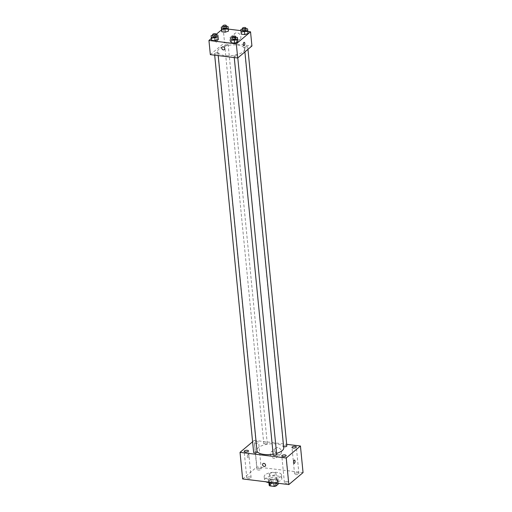 <?xml version="1.0" encoding="UTF-8"?>
<svg xmlns="http://www.w3.org/2000/svg" width="512" height="512" viewBox="0 0 512 512"><rect width="100%" height="100%" fill="white"/><g stroke="black" fill="none" stroke-linecap="round" stroke-linejoin="round"><path stroke-width="0.38" stroke-dasharray="2.56 1.92" d="M269.683 473.632A3.386 1.325 -5.6 0 0 269.306 474.33A3.386 1.325 -5.6 0 0 272.806 475.315A3.386 1.325 -5.6 0 0 276.045 473.67A3.386 1.325 -5.6 0 0 273.414 472.64A3.386 1.325 -5.6 0 0 269.683 473.632M270.726 484.269A3.386 1.325 -5.6 0 0 270.349 484.966A3.386 1.325 -5.6 0 0 273.85 485.952A3.386 1.325 -5.6 0 0 277.088 484.301A3.386 1.325 -5.6 0 0 274.458 483.27A3.386 1.325 -5.6 0 0 270.726 484.269M273.798 482.95L273.786 482.854A4.602 1.798 -5.6 0 0 275.654 482.47L277.933 480.544A4.602 1.798 -5.6 0 0 277.344 479.859L272.954 479.322L273.299 482.867L277.69 483.405A4.602 1.798 -5.6 0 1 278.278 484.09M269.158 485.178L271.437 483.258A4.602 1.798 -5.6 0 1 273.299 482.867M273.786 482.854L269.395 482.317L269.434 482.714M268.909 482.65L268.806 481.632L271.085 479.712L271.437 483.258M268.806 481.632A4.602 1.798 -5.6 0 0 269.395 482.317M272.954 479.322A4.602 1.798 -5.6 0 0 271.085 479.712M270.17 482.778A4.838 1.894 174.4 0 1 268.55 481.562A4.838 1.894 174.4 0 1 273.184 479.2A4.838 1.894 174.4 0 1 278.189 480.614A4.838 1.894 174.4 0 1 274.541 482.835M270.976 481.19A4.838 1.894 -5.6 0 0 278.01 478.842A4.838 1.894 -5.6 0 0 274.246 477.37A4.838 1.894 -5.6 0 0 268.922 478.79A4.838 1.894 -5.6 0 0 268.378 479.789A4.838 1.894 -5.6 0 0 270.976 481.19M277.344 479.859L277.69 483.405M275.654 482.47L275.699 482.982M277.933 480.544L278.202 483.283M273.51 482.714A8.71 3.411 -5.6 0 0 281.862 478.464A8.71 3.411 -5.6 0 0 275.091 475.814A8.71 3.411 -5.6 0 0 265.498 478.374A8.71 3.411 -5.6 0 0 264.525 480.166A8.71 3.411 -5.6 0 0 265.92 481.786M265.152 474.829A8.71 3.411 -5.6 0 0 264.179 476.621A8.71 3.411 -5.6 0 0 273.184 479.168A8.71 3.411 -5.6 0 0 281.517 474.918A8.71 3.411 -5.6 0 0 274.746 472.269A8.71 3.411 -5.6 0 0 265.152 474.829M297.747 472.941A2.176 0.851 -5.6 0 0 294.586 473.997A2.176 0.851 -5.6 0 0 296.832 474.63A2.176 0.851 -5.6 0 0 298.918 473.574A2.176 0.851 -5.6 0 0 297.747 472.941M260.109 468.346A2.176 0.851 -5.6 0 0 256.947 469.402A2.176 0.851 -5.6 0 0 259.194 470.035A2.176 0.851 -5.6 0 0 261.28 468.973A2.176 0.851 -5.6 0 0 260.109 468.346M249.946 476.915A2.176 0.851 -5.6 0 0 246.778 477.971A2.176 0.851 -5.6 0 0 249.03 478.605A2.176 0.851 -5.6 0 0 251.11 477.542A2.176 0.851 -5.6 0 0 249.946 476.915M287.584 481.51A2.176 0.851 -5.6 0 0 284.416 482.566A2.176 0.851 -5.6 0 0 286.669 483.2A2.176 0.851 -5.6 0 0 288.749 482.144A2.176 0.851 -5.6 0 0 287.584 481.51M242.643 478.944L256.864 466.957L303.053 472.602M257.504 441.754A2.176 0.851 -5.6 0 0 254.342 442.81A2.176 0.851 -5.6 0 0 256.589 443.443A2.176 0.851 -5.6 0 0 258.669 442.387A2.176 0.851 -5.6 0 0 257.504 441.754M252.589 441.766L254.253 440.365L256.864 466.957M254.253 440.365L286.688 444.326M277.786 447.622A3.872 3.098 -130.1 0 0 275.635 448.205A3.872 3.098 -130.1 0 0 275.763 453.158A3.872 3.098 -130.1 0 0 280.627 454.125A3.872 3.098 -130.1 0 0 281.222 450.323A3.872 3.098 -130.1 0 0 277.786 447.622M273.453 451.27A3.872 3.098 -130.1 0 0 271.309 451.853A3.872 3.098 -130.1 0 0 271.437 456.806A3.872 3.098 -130.1 0 0 276.301 457.773A3.872 3.098 -130.1 0 0 276.89 453.971A3.872 3.098 -130.1 0 0 273.453 451.27M265.178 466.214L265.178 466.214A1.696 1.357 -130.1 0 0 265.587 465.101A1.696 1.357 -130.1 0 0 264.576 463.59A1.696 1.357 -130.1 0 0 262.995 463.629L262.995 463.629M247.949 454.56A1.696 0.768 97 0 0 247.309 456.397A1.696 0.768 97 0 0 247.898 457.792A1.696 0.768 97 0 0 248.864 456.205A1.696 0.768 97 0 0 248.307 454.426A1.696 0.768 97 0 0 247.949 454.56A1.696 0.768 97 0 0 247.309 456.397A1.696 0.768 97 0 0 247.898 457.792A1.696 0.768 97 0 0 248.864 456.205A1.696 0.768 97 0 0 248.307 454.426A1.696 0.768 97 0 0 247.949 454.56M294.086 463.43L294.086 463.43A1.696 0.768 -83 0 1 293.53 461.658A1.696 0.768 -83 0 1 294.496 460.07L294.496 460.07M286.842 445.92A1.741 0.685 -5.6 0 0 285.914 445.414A1.741 0.685 -5.6 0 0 283.571 445.901A1.741 0.685 -5.6 0 0 283.379 446.259A1.741 0.685 -5.6 0 0 283.597 446.554M257.107 452.096A1.741 0.685 -5.6 0 0 256.173 451.597A1.741 0.685 -5.6 0 0 253.83 452.083A1.741 0.685 -5.6 0 0 253.638 452.442M276.678 454.49A1.741 0.685 -5.6 0 0 275.322 453.958A1.741 0.685 -5.6 0 0 273.402 454.47A1.741 0.685 -5.6 0 0 273.21 454.829M266.336 443.027A1.741 0.685 -5.6 0 0 263.802 443.872A1.741 0.685 -5.6 0 0 265.158 444.403A1.741 0.685 -5.6 0 0 267.078 443.891A1.741 0.685 -5.6 0 0 267.27 443.533A1.741 0.685 -5.6 0 0 266.336 443.027M283.725 447.859A13.549 5.306 -5.6 0 0 273.19 443.738A13.549 5.306 -5.6 0 0 258.266 447.718A13.549 5.306 -5.6 0 0 256.755 450.502A13.549 5.306 -5.6 0 0 257.037 451.373M273.139 454.144A13.549 5.306 -5.6 0 0 276.57 453.363M219.155 48.864A13.549 5.306 -5.6 0 0 217.645 51.648A13.549 5.306 -5.6 0 0 231.648 55.603A13.549 5.306 -5.6 0 0 244.621 49.005A13.549 5.306 -5.6 0 0 234.08 44.883A13.549 5.306 -5.6 0 0 219.155 48.864M227.968 45.03A1.741 0.685 174.4 0 1 226.048 45.542A1.741 0.685 174.4 0 1 224.698 45.018A1.741 0.685 174.4 0 1 226.362 44.166A1.741 0.685 174.4 0 1 228.166 44.672A1.741 0.685 174.4 0 1 227.968 45.03M234.298 55.616A1.741 0.685 -5.6 0 0 234.099 55.974A1.741 0.685 -5.6 0 0 235.904 56.48A1.741 0.685 -5.6 0 0 237.568 55.635A1.741 0.685 -5.6 0 0 236.211 55.104A1.741 0.685 -5.6 0 0 234.298 55.616M214.726 53.222A1.741 0.685 -5.6 0 0 214.528 53.581A1.741 0.685 -5.6 0 0 216.333 54.093A1.741 0.685 -5.6 0 0 217.997 53.242A1.741 0.685 -5.6 0 0 216.64 52.71A1.741 0.685 -5.6 0 0 214.726 53.222M244.461 47.046A1.741 0.685 -5.6 0 0 244.269 47.405A1.741 0.685 -5.6 0 0 246.067 47.917A1.741 0.685 -5.6 0 0 247.738 47.066A1.741 0.685 -5.6 0 0 246.381 46.534A1.741 0.685 -5.6 0 0 244.461 47.046M210.336 54.643L224.557 42.662L251.93 46.003M247.898 31.955L248.07 33.478L247.898 31.955L244.442 31.533L247.898 31.955L247.59 28.851M241.152 32.634L244.442 31.533L241.152 32.634M218.157 38.131L218.33 39.654L218.157 38.131L214.701 37.709L218.157 38.131L217.85 35.027M211.418 38.81L214.701 37.709L211.418 38.81M221.542 29.843L223.168 28.48L228.301 29.107M240.96 30.65L247.872 31.494M211.379 38.413L216.147 34.394M237.728 40.525L237.901 42.042L237.728 40.525L234.272 40.102L237.728 40.525L237.427 37.421M230.989 41.197L234.272 40.102L230.989 41.197M228.326 29.562L228.499 31.085L228.326 29.562L224.864 29.139L228.326 29.562L228.019 26.464M221.581 30.24L224.864 29.139L221.581 30.24M223.168 28.48L224.557 42.662M234.042 35.936A3.872 3.098 -130.1 0 0 236.352 39.405A3.872 3.098 -130.1 0 0 239.955 39.315A3.872 3.098 -130.1 0 0 239.827 34.362A3.872 3.098 -130.1 0 0 234.963 33.395A3.872 3.098 -130.1 0 0 234.042 35.936M216.512 39.123A1.696 0.768 97 0 0 215.872 40.966A1.696 0.768 97 0 0 216.461 42.355A1.696 0.768 97 0 0 217.427 40.768A1.696 0.768 97 0 0 216.87 38.995A1.696 0.768 97 0 0 216.512 39.123A1.696 0.768 97 0 0 215.872 40.966A1.696 0.768 97 0 0 216.461 42.355A1.696 0.768 97 0 0 217.434 40.768A1.696 0.768 97 0 0 216.87 38.995A1.696 0.768 97 0 0 216.512 39.123M243.834 45.702L243.834 45.702A1.696 0.768 -83 0 1 243.27 43.923A1.696 0.768 -83 0 1 244.243 42.336L244.243 42.336M229.709 39.584A3.872 3.098 -130.1 0 0 232.019 43.053A3.872 3.098 -130.1 0 0 235.622 42.963A3.872 3.098 -130.1 0 0 235.501 38.01A3.872 3.098 -130.1 0 0 230.637 37.043A3.872 3.098 -130.1 0 0 229.709 39.584M222.15 47.04L222.15 47.046A1.696 1.357 49.9 0 1 224.275 47.462A1.696 1.357 49.9 0 1 224.333 49.632L224.333 49.632M222.893 26.598L224.563 26.042L226.362 26.259M226.47 27.392A1.741 0.685 -5.6 0 0 225.114 26.861A1.741 0.685 -5.6 0 0 223.194 27.373A1.741 0.685 -5.6 0 0 223.002 27.731M224.563 26.042L224.864 29.139M242.464 28.992L244.134 28.429L245.933 28.646M246.042 29.779A1.741 0.685 -5.6 0 0 244.685 29.254A1.741 0.685 -5.6 0 0 242.765 29.766A1.741 0.685 -5.6 0 0 242.573 30.118M244.134 28.429L244.442 31.533M212.723 35.168L214.394 34.605L216.192 34.829M216.301 35.962A1.741 0.685 -5.6 0 0 214.95 35.43A1.741 0.685 -5.6 0 0 213.03 35.942A1.741 0.685 -5.6 0 0 212.832 36.301M214.394 34.605L214.701 37.709M232.294 37.555L233.965 36.998L235.763 37.216M235.872 38.349A1.741 0.685 -5.6 0 0 234.522 37.818A1.741 0.685 -5.6 0 0 232.602 38.33A1.741 0.685 -5.6 0 0 232.41 38.688M233.965 36.998L234.272 40.102M277.088 484.301L276.045 473.67M270.349 484.966L269.306 474.33M268.378 479.789L268.55 481.562M278.01 478.842L278.189 480.614M264.179 476.621L264.525 480.166M281.517 474.918L281.862 478.464M298.918 473.574L296.307 446.982M294.586 473.997L291.981 447.405M261.28 468.973L258.669 442.387M256.947 469.402L254.342 442.81M251.11 477.542L248.506 450.95M246.778 477.971L244.173 451.379M288.749 482.144L286.144 455.552M284.416 482.566L281.811 455.974M275.635 448.205L271.309 451.853M280.627 454.125L276.301 457.773M217.645 51.648L256.755 450.502M244.621 49.005L244.902 51.923M267.27 443.533L228.166 44.672M263.802 443.872L224.698 45.018M234.099 55.974L234.259 57.568M237.568 55.635L237.792 57.92M214.528 53.581L214.688 55.174M217.997 53.242L218.227 55.61M244.269 47.405L283.379 446.259M247.738 47.066L247.962 49.35M235.622 42.963L239.955 39.315M230.637 37.043L234.963 33.395"/><path stroke-width="0.77" d="M278.202 483.283L278.278 484.09L276 486.01A4.602 1.798 -5.6 0 1 274.131 486.4L269.747 485.862A4.602 1.798 -5.6 0 1 269.158 485.178L268.909 482.65M269.434 482.714L269.747 485.862M273.798 482.95L274.131 486.4M274.541 482.835A4.838 1.894 174.4 0 1 271.149 482.963A4.838 1.894 174.4 0 1 270.17 482.778M275.699 482.982L276 486.01M265.92 481.786A8.71 3.411 -5.6 0 0 273.51 482.714M286.688 444.326L300.448 446.01L303.053 472.602L288.832 484.582L242.643 478.944L240.032 452.352L252.589 441.766M295.142 446.355A2.176 0.851 -5.6 0 0 291.981 447.405A2.176 0.851 -5.6 0 0 294.227 448.045A2.176 0.851 -5.6 0 0 296.307 446.982A2.176 0.851 -5.6 0 0 295.142 446.355M247.334 450.323A2.176 0.851 -5.6 0 0 244.173 451.379A2.176 0.851 -5.6 0 0 246.419 452.013A2.176 0.851 -5.6 0 0 248.506 450.95A2.176 0.851 -5.6 0 0 247.334 450.323M284.973 454.918A2.176 0.851 -5.6 0 0 281.811 455.974A2.176 0.851 -5.6 0 0 284.058 456.608A2.176 0.851 -5.6 0 0 286.144 455.552A2.176 0.851 -5.6 0 0 284.973 454.918M300.448 446.01L286.227 457.99L288.832 484.582M286.227 457.99L240.032 452.352M265.581 465.107A1.696 1.357 -130.1 0 0 264.576 463.59A1.696 1.357 -130.1 0 0 262.995 463.629A1.696 1.357 -130.1 0 0 263.053 465.792A1.696 1.357 -130.1 0 0 265.178 466.214A1.696 1.357 -130.1 0 0 265.581 465.107M262.995 463.629A1.696 1.357 -130.1 0 0 263.053 465.792A1.696 1.357 -130.1 0 0 265.178 466.214M294.496 460.07A1.696 0.768 -83 0 1 295.085 461.466A1.696 0.768 -83 0 1 294.445 463.302A1.696 0.768 -83 0 1 294.086 463.43A1.696 0.768 -83 0 1 293.53 461.658A1.696 0.768 -83 0 1 294.496 460.07A1.696 0.768 -83 0 1 295.085 461.466A1.696 0.768 -83 0 1 294.445 463.302A1.696 0.768 -83 0 1 294.086 463.43M283.597 446.554A1.741 0.685 -5.6 0 0 285.581 446.714A1.741 0.685 -5.6 0 0 286.842 445.92L247.962 49.35M214.688 55.174L253.638 452.442A1.741 0.685 -5.6 0 0 255.437 452.947A1.741 0.685 -5.6 0 0 257.107 452.096L218.227 55.61M234.259 57.568L273.21 454.829A1.741 0.685 -5.6 0 0 275.008 455.341A1.741 0.685 -5.6 0 0 276.678 454.49L237.792 57.92M257.037 451.373A13.549 5.306 -5.6 0 0 273.139 454.144M276.57 453.363A13.549 5.306 -5.6 0 0 283.725 447.859L244.902 51.923M247.872 31.494L250.541 31.821L251.93 46.003L237.709 57.99L210.336 54.643L208.947 40.461L211.379 38.413M250.541 31.821L236.32 43.808L237.709 57.99M236.32 43.808L208.947 40.461M221.741 48.154A1.696 1.357 49.9 0 1 222.15 47.046A1.696 1.357 49.9 0 1 224.275 47.469A1.696 1.357 49.9 0 1 224.333 49.632A1.696 1.357 49.9 0 1 222.752 49.67A1.696 1.357 49.9 0 1 221.741 48.154M248.07 33.478L244.787 34.573L241.331 34.15L241.152 32.634L241.331 34.15L244.787 34.573L248.07 33.478L247.763 30.374L244.48 31.475L241.024 31.053L240.851 29.53L242.464 28.992M218.33 39.654L215.046 40.755L211.59 40.333L211.418 38.81L211.59 40.333L215.046 40.755L218.33 39.654L218.022 36.55L214.739 37.651L211.283 37.229L211.11 35.706L212.723 35.168M228.301 29.107L240.96 30.65M216.147 34.394L221.542 29.843M237.901 42.042L234.618 43.142L231.162 42.72L230.989 41.197L231.162 42.72L234.618 43.142L237.901 42.042L237.6 38.944L234.317 40.038L230.854 39.622L230.682 38.099L232.294 37.555M228.499 31.085L225.216 32.186L221.754 31.763L221.581 30.24L221.754 31.763L225.216 32.186L228.499 31.085L228.192 27.981L224.909 29.082L221.453 28.659L221.28 27.136L222.893 26.598M244.243 42.336A1.696 0.768 -83 0 1 244.826 43.731A1.696 0.768 -83 0 1 244.186 45.568A1.696 0.768 -83 0 1 243.834 45.702A1.696 0.768 -83 0 1 243.27 43.923A1.696 0.768 -83 0 1 244.243 42.336A1.696 0.768 -83 0 1 244.832 43.731A1.696 0.768 -83 0 1 244.192 45.568A1.696 0.768 -83 0 1 243.834 45.702M224.333 49.632A1.696 1.357 49.9 0 1 222.752 49.67A1.696 1.357 49.9 0 1 221.747 48.154A1.696 1.357 49.9 0 1 222.15 47.04M226.362 26.259L228.019 26.464L228.192 27.981M222.829 25.958L223.002 27.731A1.741 0.685 -5.6 0 0 224.8 28.237A1.741 0.685 -5.6 0 0 226.47 27.392L226.298 25.619A1.741 0.685 -5.6 0 0 224.941 25.088A1.741 0.685 -5.6 0 0 223.021 25.6A1.741 0.685 -5.6 0 0 222.829 25.958A1.741 0.685 -5.6 0 0 224.627 26.464A1.741 0.685 -5.6 0 0 226.298 25.619M224.909 29.082L225.216 32.186M221.453 28.659L221.754 31.763M221.28 27.136L221.581 30.24M245.933 28.646L247.59 28.851L247.763 30.374M242.4 28.352L242.573 30.118A1.741 0.685 -5.6 0 0 244.371 30.63A1.741 0.685 -5.6 0 0 246.042 29.779L245.869 28.006A1.741 0.685 -5.6 0 0 244.512 27.482A1.741 0.685 -5.6 0 0 242.592 27.994A1.741 0.685 -5.6 0 0 242.4 28.352A1.741 0.685 -5.6 0 0 244.198 28.858A1.741 0.685 -5.6 0 0 245.869 28.006M244.48 31.475L244.787 34.573M241.024 31.053L241.331 34.15M240.851 29.53L241.152 32.634M216.192 34.829L217.85 35.027L218.022 36.55M212.659 34.528L212.832 36.301A1.741 0.685 -5.6 0 0 214.637 36.806A1.741 0.685 -5.6 0 0 216.301 35.962L216.128 34.189A1.741 0.685 -5.6 0 0 214.771 33.658A1.741 0.685 -5.6 0 0 212.858 34.17A1.741 0.685 -5.6 0 0 212.659 34.528A1.741 0.685 -5.6 0 0 214.464 35.034A1.741 0.685 -5.6 0 0 216.128 34.189M214.739 37.651L215.046 40.755M211.283 37.229L211.59 40.333M211.11 35.706L211.418 38.81M235.763 37.216L237.427 37.421L237.6 38.944M232.23 36.915L232.41 38.688A1.741 0.685 -5.6 0 0 234.208 39.2A1.741 0.685 -5.6 0 0 235.872 38.349L235.699 36.576A1.741 0.685 -5.6 0 0 234.349 36.045A1.741 0.685 -5.6 0 0 232.429 36.557A1.741 0.685 -5.6 0 0 232.23 36.915A1.741 0.685 -5.6 0 0 234.035 37.427A1.741 0.685 -5.6 0 0 235.699 36.576M234.317 40.038L234.618 43.142M230.854 39.622L231.162 42.72M230.682 38.099L230.989 41.197"/></g></svg>
